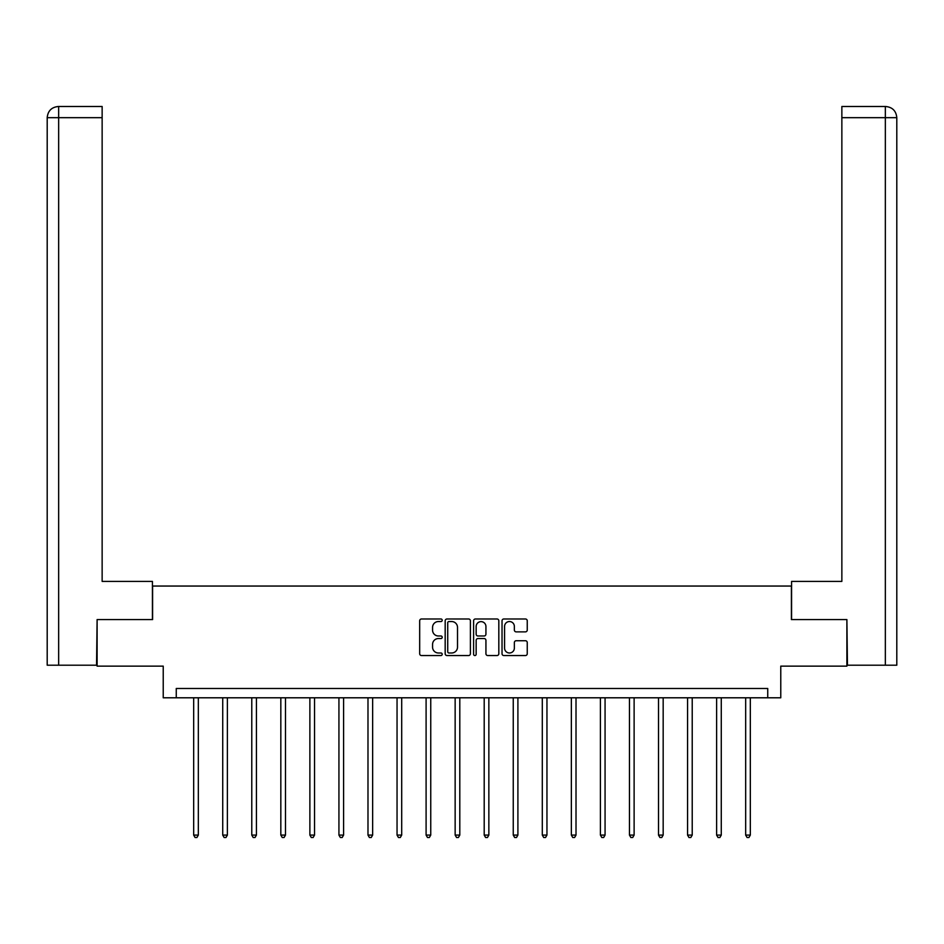 <?xml version="1.0" encoding="UTF-8"?>
<svg xmlns="http://www.w3.org/2000/svg" width="944" height="944" viewBox="0 0 944 944"><rect width="100%" height="100%" fill="white"/><g stroke="black" fill="none" stroke-linecap="round" stroke-linejoin="round"><path stroke-width="1.42" d="M442.205 620.267A1.274 1.274 0 0 0 440.919 618.981L421.496 618.981A1.829 1.829 0 0 0 419.679 620.81L419.679 653.72A1.829 1.829 0 0 0 421.496 655.549L440.919 655.549A1.274 1.274 0 0 0 442.205 654.263A1.274 1.274 0 0 0 440.919 652.988L438.405 652.988A5.853 5.853 0 0 1 432.564 647.136L432.564 644.398A5.853 5.853 0 0 1 438.405 638.545L440.919 638.545A1.274 1.274 0 0 0 442.205 637.259A1.274 1.274 0 0 0 440.919 635.985L438.405 635.985A5.853 5.853 0 0 1 432.564 630.132L432.564 627.394A5.853 5.853 0 0 1 438.405 621.541L440.919 621.541A1.274 1.274 0 0 0 442.205 620.267M525.419 631.866A1.829 1.829 0 0 0 527.248 630.049L527.248 620.81A1.829 1.829 0 0 0 525.419 618.981L503.848 618.981A1.829 1.829 0 0 0 502.031 620.81L502.031 653.72A1.829 1.829 0 0 0 503.848 655.549L525.419 655.549A1.829 1.829 0 0 0 527.248 653.72L527.248 642.569A1.829 1.829 0 0 0 525.419 640.74L516.191 640.74A1.829 1.829 0 0 0 514.362 642.569L514.362 648.091A4.885 4.885 0 0 1 509.477 652.988A4.885 4.885 0 0 1 504.58 648.091L504.58 626.438A4.885 4.885 0 0 1 509.477 621.541A4.885 4.885 0 0 1 514.362 626.438L514.362 630.049A1.829 1.829 0 0 0 516.191 631.866L525.419 631.866M767.743 697.793L780.771 697.793L780.771 666.134L846.886 666.134L846.886 619.571L791.391 619.571L791.391 586.047L152.609 586.047L152.609 619.571L97.114 619.571L97.114 666.134L163.229 666.134L163.229 697.793L767.743 697.793L767.743 688.483L176.257 688.483L176.257 697.793M470.395 620.81A1.829 1.829 0 0 0 468.578 618.981L447.008 618.981A1.829 1.829 0 0 0 445.179 620.81L445.179 653.72A1.829 1.829 0 0 0 447.008 655.549L468.578 655.549A1.829 1.829 0 0 0 470.395 653.72L470.395 620.81M475.422 618.981L496.992 618.981A1.829 1.829 0 0 1 498.821 620.81L498.821 653.72A1.829 1.829 0 0 1 496.992 655.549L487.765 655.549A1.829 1.829 0 0 1 485.936 653.72L485.936 640.374A1.829 1.829 0 0 0 484.107 638.545L477.983 638.545A1.829 1.829 0 0 0 476.154 640.374L476.154 654.263A1.274 1.274 0 0 1 474.879 655.549A1.274 1.274 0 0 1 473.605 654.263L473.605 620.81A1.829 1.829 0 0 1 475.422 618.981M449.014 621.541A1.274 1.274 0 0 0 447.727 622.828L447.727 651.702A1.274 1.274 0 0 0 449.014 652.988L451.669 652.988A5.853 5.853 0 0 0 457.51 647.136L457.51 627.394A5.853 5.853 0 0 0 451.669 621.541L449.014 621.541M485.936 626.521A4.885 4.885 0 0 0 481.051 621.636A4.885 4.885 0 0 0 476.154 626.521L476.154 634.156A1.829 1.829 0 0 0 477.983 635.985L484.107 635.985A1.829 1.829 0 0 0 485.936 634.156L485.936 626.521M193.673 697.793L193.673 835.086L198.334 835.086L198.334 697.793M198.334 835.086L196.93 837.505L195.066 837.505L193.673 835.086M152.421 619.571L152.421 581.398L102.141 581.398L102.141 117.67L58.658 117.67L58.658 665.201L96.548 665.201L97.114 619.571M58.658 665.201L47.2 665.201L47.2 117.67C47.873 110.885 51.59 107.156 58.363 106.495L102.141 106.495L102.141 117.67M61.171 106.495L58.658 106.495L58.658 117.67L47.2 117.67C47.849 110.896 51.578 107.168 58.375 106.495L102.141 106.495M791.579 619.571L791.579 581.398L841.859 581.398L841.859 106.495L885.614 106.495L841.859 106.495M896.8 665.201L896.8 553.455L896.8 665.201L847.452 665.201L846.886 619.571M885.625 106.495L885.625 106.495C892.41 107.156 896.127 110.885 896.8 117.67L896.8 553.455L896.8 117.67L896.8 553.455L896.8 117.67L841.859 117.67M882.829 106.495L885.342 106.495L885.342 665.201M222.725 697.793L222.725 835.086L227.386 835.086L227.386 697.793M227.386 835.086L225.982 837.505L224.117 837.505L222.725 835.086M251.777 697.793L251.777 835.086L256.438 835.086L256.438 697.793M256.438 835.086L255.033 837.505L253.181 837.505L251.777 835.086M280.828 697.793L280.828 835.086L285.489 835.086L285.489 697.793M285.489 835.086L284.085 837.505L282.232 837.505L280.828 835.086M309.88 697.793L309.88 835.086L314.541 835.086L314.541 697.793M314.541 835.086L313.137 837.505L311.284 837.505L309.88 835.086M338.931 697.793L338.931 835.086L343.592 835.086L343.592 697.793M343.592 835.086L342.2 837.505L340.336 837.505L338.931 835.086M367.983 697.793L367.983 835.086L372.644 835.086L372.644 697.793M372.644 835.086L371.252 837.505L369.387 837.505L367.983 835.086M397.046 697.793L397.046 835.086L401.696 835.086L401.696 697.793M401.696 835.086L400.303 837.505L398.439 837.505L397.046 835.086M426.098 697.793L426.098 835.086L430.747 835.086L430.747 697.793M430.747 835.086L429.355 837.505L427.49 837.505L426.098 835.086M455.15 697.793L455.15 835.086L459.799 835.086L459.799 697.793M459.799 835.086L458.406 837.505L456.542 837.505L455.15 835.086M484.201 697.793L484.201 835.086L488.85 835.086L488.85 697.793M488.85 835.086L487.458 837.505L485.594 837.505L484.201 835.086M513.253 697.793L513.253 835.086L517.902 835.086L517.902 697.793M517.902 835.086L516.51 837.505L514.645 837.505L513.253 835.086M542.304 697.793L542.304 835.086L546.954 835.086L546.954 697.793M546.954 835.086L545.561 837.505L543.697 837.505L542.304 835.086M571.356 697.793L571.356 835.086L576.017 835.086L576.017 697.793M576.017 835.086L574.613 837.505L572.748 837.505L571.356 835.086M600.408 697.793L600.408 835.086L605.069 835.086L605.069 697.793M605.069 835.086L603.664 837.505L601.8 837.505L600.408 835.086M629.459 697.793L629.459 835.086L634.12 835.086L634.12 697.793M634.12 835.086L632.716 837.505L630.863 837.505L629.459 835.086M658.511 697.793L658.511 835.086L663.172 835.086L663.172 697.793M663.172 835.086L661.768 837.505L659.915 837.505L658.511 835.086M687.562 697.793L687.562 835.086L692.223 835.086L692.223 697.793M692.223 835.086L690.819 837.505L688.967 837.505L687.562 835.086M716.614 697.793L716.614 835.086L721.275 835.086L721.275 697.793M721.275 835.086L719.883 837.505L718.018 837.505L716.614 835.086M745.666 697.793L745.666 835.086L750.327 835.086L750.327 697.793M750.327 835.086L748.934 837.505L747.07 837.505L745.666 835.086M47.2 117.67L47.2 553.455"/></g></svg>
